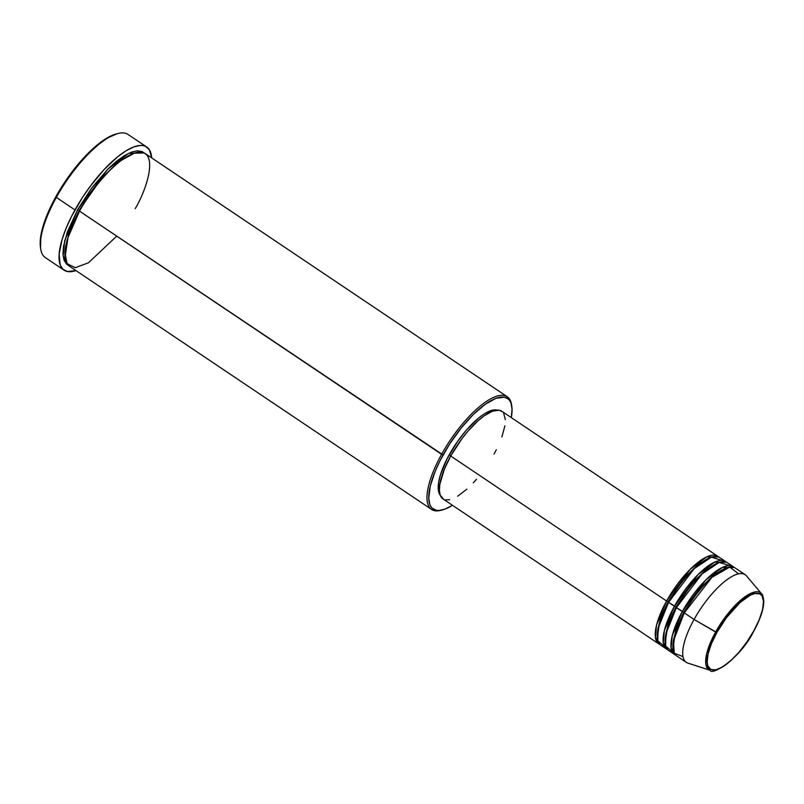 <?xml version="1.0" encoding="UTF-8"?>
<svg xmlns="http://www.w3.org/2000/svg" width="804" height="804" viewBox="0 0 804 804"><rect width="100%" height="100%" fill="white"/><g stroke="black" fill="none" stroke-linecap="round" stroke-linejoin="round"><path stroke-width="1.21" d="M753.82 630.859C748.343 642.064 728.022 668.948 714.052 670.074C700.666 670.164 709.882 643.763 716.856 632.507L715.63 632.034L706.716 653.662L705.872 664.345L710.183 670.315A46.31 15.758 -56.1 0 1 715.63 632.034L694.073 619.462A52.793 17.969 123.9 0 0 687.862 663.099L710.183 670.315C711.329 676.063 740.454 658.737 753.941 630.818C760.373 619.06 763.659 609.241 763.8 601.352C763.227 596.498 762.483 593.975 761.579 593.784L751.348 593.091L736.685 603.864L715.63 632.034A46.31 15.758 -56.1 0 1 761.579 593.784L746.454 575.855A52.793 17.969 123.9 0 0 694.073 619.462L684.254 612.869A52.793 17.969 123.9 0 0 676.465 655.742L686.274 662.335A52.793 17.969 -56.1 0 1 694.073 619.462A52.793 17.969 -56.1 0 1 745.147 574.669L735.338 568.086A52.793 17.969 123.9 0 0 684.254 612.869L694.073 619.462L716.856 632.507L726.404 617.743L740.062 602.528L750.333 595.181L754.705 593.553L759.82 593.865L762.071 595.895L763.519 601.482L762.534 609.673L759.207 619.753L753.82 630.859L746.846 642.044L738.886 652.335L730.615 660.838L722.746 666.838L715.972 669.812L710.857 669.501L707.852 665.933L707.158 661.883L708.143 653.692L711.47 643.612L716.856 632.507C722.334 621.301 742.645 594.417 756.614 593.292C770.011 593.211 760.785 619.603 753.82 630.859L753.82 630.859M668.094 601.643L666.596 601.01L690.154 569.343L706.676 556.891L718.595 556.971A52.793 17.969 -56.1 0 0 717.67 556.217A52.793 17.969 -56.1 0 0 666.596 601.01L450.722 456.019A52.793 17.969 123.9 0 0 442.924 498.892L658.798 643.883A52.793 17.969 -56.1 0 1 666.596 601.01L668.094 601.643L685.732 576.468L698.756 563.916L711.47 557.102L698.756 563.916L685.732 576.468L668.094 601.643L668.657 602.156L668.094 601.643L660.054 619.341L657.27 637.803L660.054 619.341L668.094 601.643M722.002 560.378L711.339 557.152L694.063 568.77L668.556 602.327A52.793 17.969 123.9 0 0 660.757 645.2L666.647 649.15A52.793 17.969 -56.1 0 1 674.445 606.276L698.003 574.619L714.535 562.167L726.444 562.247A52.793 17.969 -56.1 0 0 725.52 561.494A52.793 17.969 -56.1 0 0 674.445 606.276L668.556 602.327L675.943 606.919L674.445 606.276L664.395 630.477L663.25 642.577L667.692 649.712A52.793 17.969 -56.1 0 1 666.647 649.15M719.319 562.378L706.605 569.182L693.581 581.734L675.943 606.919L693.581 581.734L706.605 569.182L719.319 562.378M729.851 565.654L719.188 562.418L701.912 574.046L676.405 607.603A52.793 17.969 123.9 0 0 668.616 650.466L674.496 654.426A52.793 17.969 -56.1 0 1 682.294 611.553L705.852 579.885L722.384 567.433L734.293 567.524A52.793 17.969 -56.1 0 0 733.379 566.77A52.793 17.969 -56.1 0 0 682.294 611.553L676.405 607.603L683.792 612.186L682.294 611.553L672.244 635.753L671.099 647.853L675.541 654.989A52.793 17.969 -56.1 0 1 674.496 654.426M676.506 607.422L675.943 606.919L676.506 607.422M727.168 567.654L714.454 574.458L701.43 587.01L683.792 612.186L701.43 587.01L714.454 574.458L727.168 567.654M738.605 573.815L729.67 567.071L711.852 577.393L684.254 612.869L673.41 640.899L674.265 653.23L683.008 656.597M684.375 612.819L683.792 612.186L684.375 612.819M135.162 208.668C145.655 191.714 159.534 151.986 139.373 152.107C118.349 153.805 87.777 194.277 79.516 211.13L441.597 454.32A67.878 23.105 123.9 0 0 441.084 510.279L442.592 509.877A66.621 22.683 -56.1 0 1 443.094 454.953L79.516 211.13A67.878 23.105 123.9 0 0 69.496 266.255L431.577 509.434A67.878 23.105 -56.1 0 1 441.597 454.32A67.878 23.105 -56.1 0 1 507.264 396.734A67.878 23.105 -56.1 0 1 511.736 406.01M511.846 406.764L511.645 405.216A67.878 23.105 123.9 0 0 485.103 402.312A67.878 23.105 123.9 0 0 441.597 454.32L443.094 454.953A66.621 22.683 -56.1 0 1 485.787 403.909A66.621 22.683 -56.1 0 1 511.846 406.764A66.621 22.683 -56.1 0 1 511.324 417.628L512.027 409.125L511.002 403.146L509.897 400.874L508.419 399.116L504.369 397.176L495.907 398.352L485.254 404.291L473.325 414.492L461.144 428.07L449.748 443.868L440.14 460.511L435.145 471.365L430.23 486.259L428.773 498.359L429.798 504.339L430.904 506.61L432.391 508.379L436.431 510.309L438.964 510.47L444.893 509.143L452.451 505.284A66.621 22.683 -56.1 0 1 442.592 509.877M146.73 147.011L128.087 134.489A74.169 25.246 123.9 0 0 56.34 197.412L55.868 196.729A72.913 24.813 123.9 0 0 40.401 246.818L40.602 248.356A74.169 25.246 -56.1 0 1 56.34 197.412A74.169 25.246 123.9 0 0 45.386 257.632L64.029 270.154A74.169 25.246 -56.1 0 1 74.983 209.934L56.34 197.412L74.983 209.934A74.169 25.246 -56.1 0 1 146.73 147.011A74.169 25.246 -56.1 0 1 151.675 157.906L149.353 149.725L145.645 146.388L143.192 145.614L140.378 145.434L133.776 146.911L126.087 150.76L117.595 156.83L104.088 169.564L90.691 185.664L82.39 197.583L71.697 216.115L66.129 228.205L62.069 239.532L59.134 254.185L60.179 264.908L63.064 269.4L67.566 271.551L75.978 270.606A74.169 25.246 -56.1 0 1 64.029 270.154M79.053 210.447L77.556 209.814L107.575 169.373L128.7 153.273L144.157 152.961L142.228 151.654L137.414 150.79L131.374 152.137L124.329 155.664L116.56 161.212L108.359 168.589L91.937 187.603L77.556 209.814L79.053 210.447L101.736 178.036L118.489 161.825L134.921 152.921L118.489 161.825L101.736 178.036L79.053 210.447L79.636 211.08L79.053 210.447L68.702 233.19L65.034 256.978L68.702 233.19L79.053 210.447M443.707 499.334L440.19 495.153L439.376 490.42L439.828 484.32L444.421 469.023L450.722 456.019L666.596 601.01L656.546 625.21L655.401 637.311L659.843 644.446A52.793 17.969 -56.1 0 1 658.798 643.883M449.275 454.682A51.536 17.547 123.9 0 0 440.17 495.103L438.994 492.882L438.2 488.259L438.642 482.299L440.301 475.254L446.994 458.973L457.245 441.898L466.35 430.14L478.893 417.778L484.792 413.557L490.138 410.894L494.721 409.859L497.254 410.11A51.536 17.547 123.9 0 0 449.275 454.682L450.873 455.747L449.275 454.682M441.848 510.058A67.878 23.105 -56.1 0 1 431.577 509.434M733.379 566.77L727.489 562.81A52.793 17.969 123.9 0 0 676.405 607.603L665.923 633.703L665.652 646.054L672.134 651.582M40.542 247.753L40.823 235.803L44.984 220.376L52.642 202.799L63.154 184.588L75.616 167.312L84.48 157.041L93.395 148.258L106.108 138.559L117.072 133.755M68.561 265.521L66.652 264.245L64.008 260.134L62.963 254.034L63.546 246.195L67.415 231.833L77.556 209.814L64.712 240.657L63.124 256.154L68.561 265.521M507.264 396.734L145.192 153.544A67.878 23.105 123.9 0 0 79.516 211.13L67.727 238.155L64.963 252.567L67.054 263.692L75.254 267.692L88.39 262.828L116.731 236.125M476.511 479.234L473.285 482.832M466.833 489.204L457.627 496.219M449.687 499.696L445.446 499.887M717.67 556.217L501.807 411.236A52.793 17.969 123.9 0 0 450.722 456.019L461.908 438.743L468.209 430.884L477.898 420.924L484.139 415.869L492.581 411.166L499.284 410.231L502.49 411.769M503.666 413.166L505.354 419.708M504.902 425.808L501.897 436.974M496.339 449.697L494.008 454.099M725.52 561.494L719.64 557.534A52.793 17.969 123.9 0 0 668.556 602.327L658.074 628.426L657.803 640.778L664.285 646.315M56.34 197.412A74.169 25.246 -56.1 0 1 117.696 133.575L116.188 133.966A72.913 24.813 123.9 0 0 55.868 196.729L56.34 197.412M672.978 648.346L675.752 629.884L683.792 612.186L675.752 629.884L672.978 648.346M665.119 643.069L667.903 624.618L675.943 606.919L667.903 624.618L665.119 643.069M671.451 649.682L673.119 649.582"/></g></svg>
